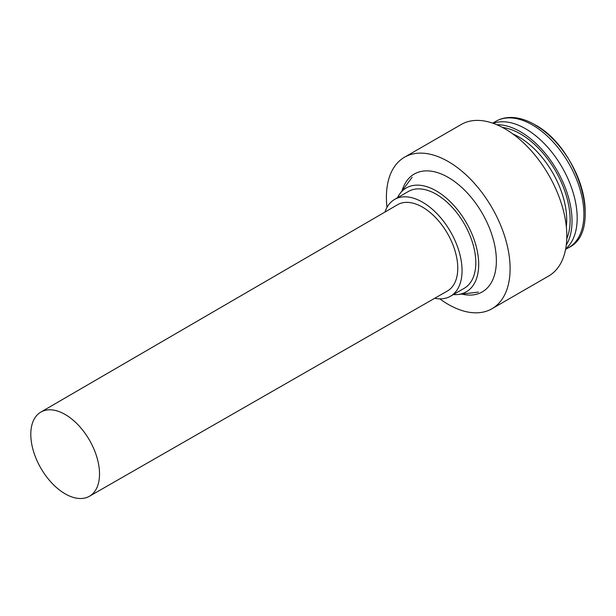 <?xml version="1.0" encoding="UTF-8"?>
<svg xmlns="http://www.w3.org/2000/svg" width="616" height="616" viewBox="0 0 616 616"><rect width="100%" height="100%" fill="white"/><g stroke="black" fill="none" stroke-linecap="round" stroke-linejoin="round"><path stroke-width="0.92" d="M585.2 211.581A70.632 40.779 -120 0 0 535.258 125.079M565.681 248.903A72.896 42.088 -120 0 0 572.164 189.551A72.896 42.088 -120 0 0 525.633 128.782A72.896 42.088 -120 0 0 493.177 123.323A72.896 42.088 60 0 1 501.016 121.799A72.896 42.088 60 0 1 565.257 173.119A72.896 42.088 60 0 1 565.681 248.903M453.345 294.571A59.975 34.627 -120 0 0 458.142 294.479A59.975 34.627 -120 0 0 477.154 250.389A59.975 34.627 -120 0 0 436.29 190.914A59.975 34.627 -120 0 0 399.938 193.67A59.975 34.627 -120 0 0 397.459 197.775M32.956 421.721A48.595 28.059 60 0 1 40.818 412.096A48.595 28.059 60 0 1 83.699 431.454A48.595 28.059 60 0 1 97.367 486.594A48.595 28.059 60 0 1 89.412 496.265A48.595 28.059 60 0 1 46.562 476.792A48.595 28.059 60 0 1 32.956 421.721M89.412 496.265L447.409 290.991A49.811 28.76 -120 0 0 455.555 281.073A49.811 28.76 -120 0 0 441.549 224.555A49.811 28.76 -120 0 0 397.59 204.712L40.818 412.096M434.711 298.267A55.887 32.263 -120 0 0 450.488 296.227A55.887 32.263 -120 0 0 459.575 285.123A55.887 32.263 -120 0 0 443.897 221.76A55.887 32.263 -120 0 0 394.602 199.422A55.887 32.263 -120 0 0 385.508 210.526A55.887 32.263 -120 0 0 384.946 212.066M450.488 296.227L464.233 288.288A55.887 32.263 -120 0 0 473.327 277.185A55.887 32.263 -120 0 0 457.642 213.821A55.887 32.263 -120 0 0 408.346 191.491L394.602 199.422M402.048 190.837A68.037 39.278 60 0 1 425.31 170.901A68.037 39.278 60 0 1 487.21 222.861A68.037 39.278 60 0 1 490.544 283.891A68.037 39.278 60 0 1 461.646 294.063M386.987 207.384A87.48 50.504 60 0 1 404.52 157.219A87.48 50.504 60 0 1 498.336 219.974A87.48 50.504 60 0 1 491.992 308.731A87.48 50.504 60 0 1 439.786 298.837M404.52 157.219L461.222 124.486A87.48 50.504 60 0 1 555.039 187.233A87.48 50.504 60 0 1 548.694 275.999L491.992 308.731M496.819 124.74A72.896 42.088 60 0 1 556.926 170.239A72.896 42.088 60 0 1 566.273 245.037M495.903 121.298C500.731 118.526 506.183 117.256 512.25 117.487C519.511 117.81 527.019 120.205 534.78 124.663C579.117 147.825 603.341 231.47 568.799 247.555L568.799 247.555A72.896 42.088 -120 0 0 579.972 189.143A72.896 42.088 -120 0 0 532.355 124.909A72.896 42.088 -120 0 0 495.903 121.298L492.685 123.154M512.743 133.888A67.791 39.139 60 0 1 566.32 226.673M502.494 127.45A70.224 40.541 60 0 1 555.593 171.009A70.224 40.541 60 0 1 566.759 238.769M568.799 247.555L565.58 249.418M458.142 294.479L478.347 292.115M399.938 193.67L412.096 177.354"/></g></svg>
